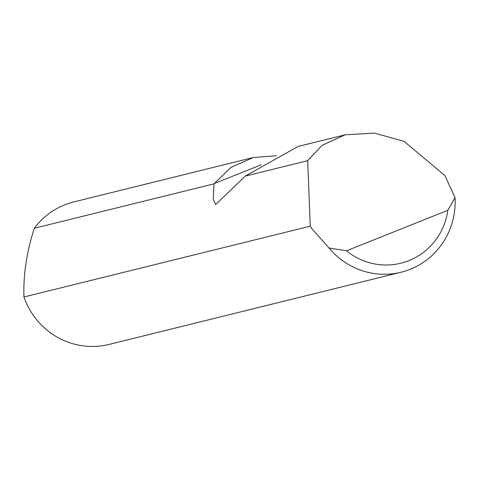<?xml version="1.0" encoding="UTF-8"?>
<svg xmlns="http://www.w3.org/2000/svg" width="479" height="479" viewBox="0 0 479 479"><rect width="100%" height="100%" fill="white"/><g stroke="black" fill="none" stroke-linecap="round" stroke-linejoin="round"><path stroke-width="0.72" d="M345.155 134.815L374.339 133.078L404.108 141.371L444.925 175.631L455.05 197.641A73.413 71.587 -103.9 0 1 401.097 272.222A73.413 71.587 -103.9 0 1 329.031 248.002L311.913 228.782L310.266 226.19L307.692 160.675L322.092 145.347L345.155 134.815L298.136 146.436L245.23 176.116L215.67 204.551L213.275 199.258L213.951 183.852L34.278 228.279A73.413 71.587 -103.9 0 1 64.701 204.844A73.413 71.587 -103.9 0 1 73.85 201.898L253.193 157.549L276.263 155.711M213.951 183.852L230.974 167.411L253.193 157.549M307.692 160.675L245.23 176.116M401.097 272.222L109.098 344.425A73.413 71.587 -103.9 0 1 24.968 299.74A73.413 71.587 -103.9 0 1 23.95 296.986C23.172 275.215 26.614 252.319 34.278 228.279M310.266 226.19L23.95 296.986M329.031 248.002L346.467 250.804L447.835 210.293L455.05 197.641M346.467 250.804A64.599 62.994 76.1 0 0 447.835 210.293M214.125 183.613L261.432 164.71"/></g></svg>
